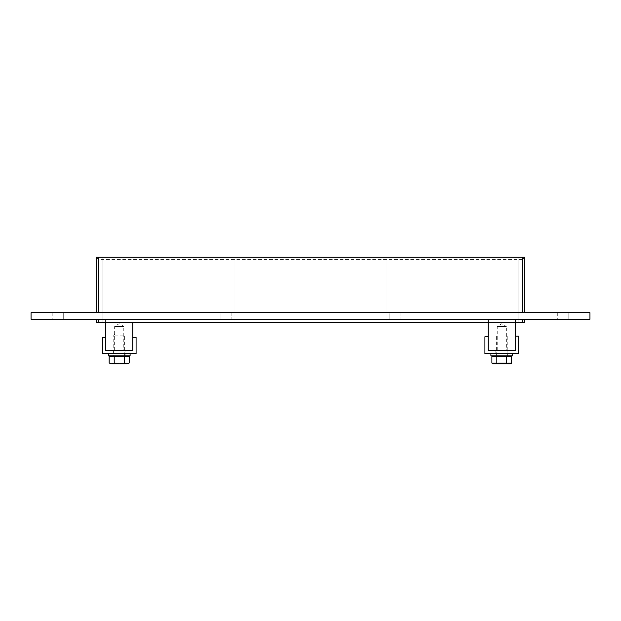 <?xml version="1.0" encoding="UTF-8"?>
<svg xmlns="http://www.w3.org/2000/svg" width="621" height="621" viewBox="0 0 621 621"><rect width="100%" height="100%" fill="white"/><g stroke="black" fill="none" stroke-linecap="round" stroke-linejoin="round"><path stroke-width="0.47" stroke-dasharray="3.1 2.33" d="M63.699 312.728L52.816 312.728L63.699 312.728L63.699 319.256L52.816 319.256L63.699 319.256L52.816 319.256L63.699 319.256L52.816 319.256L63.699 319.256L63.699 312.728L52.816 312.728L63.699 312.728L52.816 312.728L63.699 312.728L63.699 319.256M568.184 312.728L557.301 312.728L568.184 312.728L568.184 319.256L557.301 319.256L568.184 319.256L557.301 319.256L568.184 319.256L557.301 319.256L568.184 319.256L568.184 312.728L557.301 312.728L568.184 312.728L557.301 312.728L568.184 312.728L568.184 319.256M220.975 312.728L231.866 312.728L231.866 319.256L220.975 319.256L231.866 319.256L220.975 319.256L231.866 319.256L231.866 312.728L220.975 312.728L231.866 312.728L220.975 312.728L220.975 319.256L220.975 312.728M389.134 312.728L400.025 312.728L400.025 319.256L389.134 319.256L400.025 319.256L389.134 319.256L400.025 319.256L400.025 312.728L389.134 312.728L400.025 312.728L389.134 312.728L389.134 319.256L389.134 312.728M376.078 322.524L376.078 257.218L376.078 322.524L376.078 257.218L376.078 322.524L244.922 322.524L376.078 322.524M386.961 257.218L386.961 322.524L386.961 257.218L386.961 322.524L386.961 257.218L518.116 257.218L518.116 322.524L386.961 322.524L518.116 322.524L386.961 322.524L518.116 322.524L518.116 257.218L386.961 257.218L518.116 257.218L518.116 322.524L518.116 257.218L386.961 257.218M244.922 257.218L376.078 257.218L244.922 257.218L244.922 322.524L244.922 257.218L244.922 322.524L244.922 257.218L376.078 257.218L244.922 257.218M98.529 319.256L524.644 319.256L98.529 319.256L98.529 322.524L96.356 322.524L96.356 319.256L98.529 319.256L96.356 319.256M98.529 322.524L522.471 322.524L522.471 319.256M524.644 319.256L524.644 322.524L522.471 322.524M515.391 322.524L488.184 322.524M234.039 322.524L102.884 322.524L234.039 322.524L102.884 322.524L234.039 322.524L234.039 257.218L102.884 257.218L102.884 322.524L102.884 257.218L234.039 257.218L234.039 322.524L234.039 257.218L102.884 257.218L234.039 257.218L234.039 322.524M102.884 322.524L102.884 257.218L102.884 322.524M96.356 312.728L96.356 257.218L524.644 257.218L524.644 312.728L96.356 312.728L524.644 312.728M589.95 312.728L31.05 312.728L31.05 319.256L589.95 319.256L589.95 312.728M522.471 312.728L522.471 259.399L524.644 257.218M96.356 257.218L98.529 259.399L98.529 312.728M507.776 350.391L495.799 350.391L507.776 350.391L507.776 353.652L495.799 353.652L507.776 353.652L495.799 353.652L507.776 353.652L507.776 355.833L495.799 355.833L507.776 355.833M515.391 336.101L518.659 336.101L518.659 353.652L484.916 353.652L484.916 336.737L488.184 336.737L488.184 350.391L515.391 350.391L515.391 336.101M125.201 350.391L113.224 350.391L125.201 350.391L125.201 353.652L113.224 353.652L125.201 353.652L113.224 353.652L125.201 353.652L125.201 355.833L113.224 355.833L125.201 355.833M102.341 337.327L105.609 337.327L105.609 350.391L132.816 350.391L132.816 337.327L136.084 337.327L136.084 353.652L102.341 353.652L102.341 337.327M490.908 355.833L512.674 355.833M512.674 353.652L490.908 353.652L512.674 353.652M108.326 355.833L130.092 355.833M130.092 353.652L108.326 353.652L130.092 353.652M511.681 363.099L491.894 363.099M491.894 356.485L511.681 356.485M496.839 363.099L496.839 356.485M506.736 363.099L506.736 356.485M510.322 363.782L493.26 363.782M509.818 356.485L493.765 356.485L509.818 356.485M509.818 355.833L493.765 355.833L509.818 355.833M507.233 355.833L496.35 355.833L507.233 355.833L507.233 334.059L496.35 334.059L507.233 334.059M129.269 363.006L126.769 363.782L124.239 363.006L119.255 363.782L114.186 363.006L111.648 363.782L109.156 363.006M109.156 356.485L124.239 356.485L124.239 363.006M124.239 356.485L129.269 356.485M114.186 356.485L114.186 363.006M119.17 363.782L111.695 363.782M126.731 363.782L119.255 363.782M127.918 363.782L126.769 363.782M111.648 363.782L110.507 363.782M127.235 356.485L111.182 356.485L127.235 356.485M127.235 355.833L111.182 355.833L127.235 355.833M124.65 355.833L113.767 355.833L124.65 355.833L124.65 335.154L113.767 335.154L124.65 335.154L123.563 334.059L114.854 334.059L123.563 334.059M114.652 350.391L114.652 326.444L119.209 323.704L123.773 326.444L114.652 326.444L123.773 326.444L123.773 350.391L114.652 350.391L123.773 350.391M105.609 322.524L105.609 319.256L132.816 319.256L105.609 319.256L105.609 350.391L132.816 350.391L132.816 322.524M497.227 350.391L497.227 326.444L501.791 323.704L506.348 326.444L497.227 326.444L506.348 326.444L506.348 350.391L497.227 350.391L506.348 350.391M488.184 319.256L488.184 350.391L515.391 350.391L515.391 319.256L488.184 319.256L515.391 319.256M522.471 259.399L98.529 259.399M52.816 312.728L52.816 319.256M557.301 312.728L557.301 319.256M495.799 350.391L495.799 355.833M113.224 350.391L113.224 355.833M496.35 355.833L496.35 334.059M114.854 334.059L113.767 335.154L113.767 355.833"/><path stroke-width="0.93" d="M522.471 319.256L522.471 322.524L524.644 322.524L524.644 319.256M522.471 322.524L515.391 322.524M488.184 322.524L98.529 322.524L98.529 319.256M96.356 319.256L96.356 322.524L98.529 322.524M98.529 312.728L98.529 257.218L96.356 257.218L96.356 312.728M98.529 257.218L522.471 257.218L522.471 312.728M524.644 312.728L524.644 257.218L522.471 257.218M31.05 312.728L589.95 312.728L589.95 319.256L31.05 319.256L31.05 312.728M518.659 336.101L515.391 336.101L515.391 350.391L488.184 350.391L488.184 336.737L484.916 336.737L484.916 353.652L518.659 353.652L518.659 336.101M105.609 337.327L102.341 337.327L102.341 353.652L136.084 353.652L136.084 337.327L132.816 337.327L132.816 350.391L105.609 350.391L105.609 337.327M512.674 353.652L512.674 355.833L490.908 355.833L490.908 353.652M130.092 353.652L130.092 355.833L108.326 355.833L108.326 353.652M506.736 363.099L511.681 363.099L510.322 363.782L493.26 363.782L491.894 363.099L491.894 356.485L496.839 356.485L496.839 363.099L506.736 363.099L506.736 356.485L496.839 356.485M491.894 363.099L496.839 363.099M511.681 363.099L511.681 356.485L506.736 356.485M509.818 355.833L509.818 356.485M124.239 356.485L109.156 356.485L109.156 363.006L111.648 363.782L114.186 363.006L119.17 363.782L124.239 363.006L126.769 363.782L129.269 363.006L129.269 356.485L124.239 356.485L124.239 363.006M114.186 356.485L114.186 363.006M126.769 363.782L129.269 363.006M109.156 363.006L111.648 363.782M119.255 363.782L126.731 363.782M111.695 363.782L119.17 363.782M127.235 355.833L127.235 356.485M105.609 322.524L105.609 350.391L132.816 350.391L132.816 322.524M488.184 319.256L488.184 350.391L515.391 350.391L515.391 319.256M493.765 355.833L493.765 356.485M111.182 355.833L111.182 356.485"/></g></svg>
